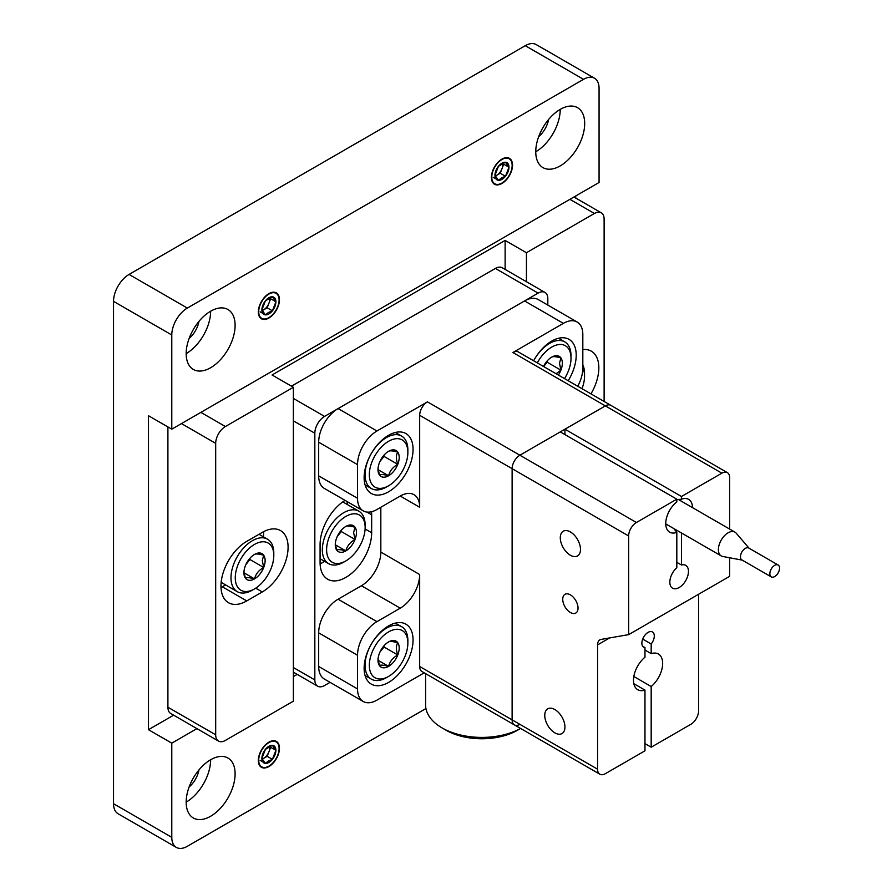 <?xml version="1.0" encoding="UTF-8"?>
<svg xmlns="http://www.w3.org/2000/svg" width="892" height="892" viewBox="0 0 892 892"><rect width="100%" height="100%" fill="white"/><g stroke="black" fill="none" stroke-linecap="round" stroke-linejoin="round"><path stroke-width="1.34" d="M293.368 667.528L314.831 679.916L314.831 433.222L293.368 420.834M293.368 398.412L324.543 416.408A13.737 7.928 120 0 0 314.831 433.222M324.543 416.408L538.11 293.111L495.383 268.436A13.737 7.928 -60 0 1 502.241 267.756L544.979 292.431A13.737 7.928 120 0 0 538.11 293.111M291.45 386.18L495.383 268.436M547.822 305.075L547.822 298.72A13.737 7.928 120 0 0 544.979 292.431M345.059 500.379A36.472 21.062 120 0 0 320.083 544.577L320.083 562.518A36.472 21.062 120 0 0 327.632 579.209A36.472 21.062 120 0 0 355.741 569.442A36.472 21.062 120 0 0 371.663 532.736L371.663 514.795A36.472 21.062 120 0 0 371.518 511.74M347.189 504.459L347.189 501.616M320.105 563.989A36.472 21.062 120 0 0 324.498 561.28M314.831 679.916A13.737 7.928 120 0 0 317.675 686.204A13.737 7.928 120 0 0 324.543 685.524L330.051 682.347M221.004 587.505A36.472 21.062 120 0 0 222.286 586.791L225.576 584.896M263.43 536.828A36.472 21.062 120 0 0 263.586 531.677M246.761 541.355A36.472 21.062 120 0 0 222.933 573.5A36.472 21.062 120 0 0 228.519 602.724A36.472 21.062 120 0 0 246.761 600.918L262.293 591.953A36.472 21.062 120 0 0 286.131 559.808A36.472 21.062 120 0 0 280.534 530.584A36.472 21.062 120 0 0 262.293 532.39L246.761 541.355M200.89 412.383L225.397 426.532A13.737 7.928 120 0 0 215.686 443.346L215.686 734.807A13.737 7.928 120 0 0 218.529 741.096A13.737 7.928 120 0 0 225.397 740.416L293.368 701.168L293.368 387.284L272.071 374.986L505.128 240.427L505.128 269.417M225.397 426.532L293.368 387.284M293.368 676.571L297.181 674.374M526.436 281.727L526.436 252.726L594.407 213.478L569.899 199.329M505.128 240.427L526.436 252.726M218.529 741.096L170.751 713.511A13.737 7.928 -60 0 1 167.908 707.222L215.686 734.807M167.908 426.933L167.908 707.222M604.118 401.467L604.118 219.086A13.737 7.928 120 0 0 601.275 212.798A13.737 7.928 120 0 0 594.407 213.478M590.95 393.863A36.472 21.062 120 0 0 591.284 351.169A36.472 21.062 120 0 0 582.822 349.553M189.115 786.967A18.598 10.737 120 0 0 198.983 769.885M210.635 816.258A34.598 19.981 120 0 0 233.247 785.763A34.598 19.981 120 0 0 227.939 758.033A34.598 19.981 120 0 0 210.635 759.75A34.598 19.981 120 0 0 188.034 790.245A34.598 19.981 120 0 0 193.33 817.975A34.598 19.981 120 0 0 210.635 816.258M186.172 802.131A34.598 19.981 120 0 0 210.635 759.75M538.712 136.599A18.598 10.737 120 0 0 548.58 119.517M560.232 165.89A34.598 19.981 120 0 0 582.833 135.394A34.598 19.981 120 0 0 577.525 107.664A34.598 19.981 120 0 0 560.232 109.381A34.598 19.981 120 0 0 537.62 139.877A34.598 19.981 120 0 0 542.927 167.607A34.598 19.981 120 0 0 560.232 165.89M535.758 151.763A34.598 19.981 120 0 0 560.232 109.381M189.115 338.436A18.598 10.737 120 0 0 198.983 321.354M210.635 367.727A34.598 19.981 120 0 0 233.247 337.232A34.598 19.981 120 0 0 227.939 309.502A34.598 19.981 120 0 0 210.635 311.219A34.598 19.981 120 0 0 188.034 341.714A34.598 19.981 120 0 0 193.33 369.444A34.598 19.981 120 0 0 210.635 367.727M186.172 353.6A34.598 19.981 120 0 0 210.635 311.219M501.962 183.473A14.941 8.63 120 0 0 511.729 170.305A14.941 8.63 120 0 0 509.432 158.341A14.941 8.63 120 0 0 501.962 159.077A14.941 8.63 120 0 0 492.206 172.245A14.941 8.63 120 0 0 494.491 184.22A14.941 8.63 120 0 0 501.962 183.473M268.905 318.031A14.941 8.63 120 0 0 278.661 304.863A14.941 8.63 120 0 0 276.375 292.888A14.941 8.63 120 0 0 268.905 293.635A14.941 8.63 120 0 0 259.137 306.803A14.941 8.63 120 0 0 261.434 318.778A14.941 8.63 120 0 0 268.905 318.031M268.905 766.562A14.941 8.63 120 0 0 278.661 753.394A14.941 8.63 120 0 0 276.375 741.419A14.941 8.63 120 0 0 268.905 742.166A14.941 8.63 120 0 0 259.137 755.334A14.941 8.63 120 0 0 261.434 767.298A14.941 8.63 120 0 0 268.905 766.562M176.337 847.4L118.079 813.76A21.977 12.689 -60 0 1 113.529 803.703L171.788 837.343A21.977 12.689 120 0 0 176.337 847.4A21.977 12.689 120 0 0 187.331 846.307L425.941 708.549M113.529 301.351A21.977 12.689 -60 0 1 129.061 274.435L187.331 308.075A21.977 12.689 120 0 0 171.788 334.991L113.529 301.351L113.529 803.703M187.331 308.075L583.535 79.332L525.265 45.693L129.061 274.435M525.265 45.693A21.977 12.689 -60 0 1 536.259 44.6L594.518 78.24A21.977 12.689 120 0 0 583.535 79.332M575.764 198.069L575.764 195.95M196.942 728.63L171.788 743.148L148.485 729.689L148.485 415.728L171.788 429.175L599.067 182.492L599.067 88.297A21.977 12.689 120 0 0 594.518 78.24M148.485 729.689L173.639 715.172M171.788 743.148L171.788 837.343M171.788 334.991L171.788 429.175M568.204 380.728A34.598 19.981 120 0 0 569.04 339.361A34.598 19.981 120 0 0 551.747 341.078A34.598 19.981 120 0 0 533.639 360.769M388.6 491.782A34.598 19.981 120 0 0 411.201 461.287A34.598 19.981 120 0 0 405.905 433.557A34.598 19.981 120 0 0 388.6 435.274A34.598 19.981 120 0 0 365.988 465.769A34.598 19.981 120 0 0 371.295 493.488A34.598 19.981 120 0 0 388.6 491.782M388.6 682.402A34.598 19.981 120 0 0 411.201 651.907A34.598 19.981 120 0 0 405.905 624.177A34.598 19.981 120 0 0 388.6 625.894A34.598 19.981 120 0 0 365.988 656.389A34.598 19.981 120 0 0 371.295 684.119A34.598 19.981 120 0 0 388.6 682.402M419.675 574.537A27.462 15.855 -60 0 1 400.252 608.177L361.405 585.754A27.462 15.855 120 0 0 380.828 552.115L419.675 574.537L419.675 666.48L512.12 719.855A10.983 6.344 120 0 0 514.394 724.884A10.983 6.344 120 0 0 519.891 724.349M363.211 701.48L324.365 679.057A27.462 15.855 -60 0 1 318.678 666.48L357.525 688.914A27.462 15.855 120 0 0 363.211 701.48A27.462 15.855 120 0 0 376.948 700.12L424.224 672.824M357.525 688.914L357.525 655.274L318.678 632.841L318.678 666.48M318.678 632.841A27.462 15.855 -60 0 1 338.101 599.201L376.948 621.635A27.462 15.855 120 0 0 357.525 655.274M361.405 585.754L338.101 599.201M376.948 621.635L400.252 608.177M609.626 637.936L597.573 644.894L597.573 769.194L512.12 719.855L512.12 468.679A10.983 6.344 -60 0 1 519.891 455.221A10.983 6.344 120 0 0 512.12 468.679L512.12 719.855A10.983 6.344 -60 0 0 514.394 724.884L421.949 671.52A10.983 6.344 -60 0 1 419.675 666.48M577.748 386.247A27.462 15.855 120 0 0 582.822 368.218L582.822 334.578A27.462 15.855 120 0 0 577.124 322.001A27.462 15.855 120 0 0 563.398 323.361L512.9 352.518A10.983 6.344 -60 0 1 518.386 351.972L610.842 405.347A10.983 6.344 120 0 0 605.345 405.893A10.983 6.344 -60 0 1 610.842 405.347L727.37 472.626A10.983 6.344 120 0 0 721.873 473.173L512.9 352.518M419.675 415.304A10.983 6.344 -60 0 1 427.446 401.857L376.948 431.003A27.462 15.855 120 0 0 357.525 464.643L318.678 442.22L318.678 475.86L357.525 498.282A27.462 15.855 120 0 0 363.211 510.86A27.462 15.855 120 0 0 376.948 509.499L400.252 496.041A27.462 15.855 -60 0 1 413.988 494.681A27.462 15.855 -60 0 1 419.675 507.258L419.675 415.304L628.648 535.958A10.983 6.344 120 0 1 636.42 522.5L676.816 499.185L560.288 431.906L519.891 455.221L605.345 405.893L564.948 429.208L564.948 434.594M363.211 510.86L324.365 488.437A27.462 15.855 -60 0 1 318.678 475.86M357.525 498.282L357.525 464.643M318.678 442.22A27.462 15.855 -60 0 1 338.101 408.581L376.948 431.003M563.398 323.361L524.552 300.938L338.101 408.581M524.552 300.938A27.462 15.855 -60 0 1 538.289 299.578L577.124 322.001M380.828 507.258L380.828 552.115M570.389 612.514A10.815 6.244 -120 0 0 575.797 613.049A10.815 6.244 -120 0 0 577.447 604.386A10.815 6.244 -120 0 0 570.389 594.864A10.815 6.244 -120 0 0 564.982 594.328A10.815 6.244 -120 0 0 563.32 602.992A10.815 6.244 -120 0 0 570.389 612.514M597.573 769.194A10.983 6.344 120 0 0 599.848 774.223A10.983 6.344 120 0 0 605.345 773.687L644.972 750.808L644.972 690.107A20.628 11.908 -60 0 1 637.758 689.728A20.628 11.908 -60 0 1 634.078 675.211A20.628 11.908 -60 0 1 644.972 657.214L644.972 647.581A8.786 5.073 -60 0 1 643.678 647.179A8.786 5.073 -60 0 1 642.329 640.144A8.786 5.073 -60 0 1 648.071 632.395A8.786 5.073 -60 0 1 652.465 631.96A8.786 5.073 -60 0 1 651.182 643.991L642.697 639.096M554.846 732.856A14.272 8.24 -120 0 0 561.982 733.57A14.272 8.24 -120 0 0 564.179 722.13A14.272 8.24 -120 0 0 554.846 709.553A14.272 8.24 -120 0 0 547.71 708.839A14.272 8.24 -120 0 0 545.525 720.279A14.272 8.24 -120 0 0 554.846 732.856M570.389 555.237A14.272 8.24 -120 0 0 577.525 555.95A14.272 8.24 -120 0 0 579.711 544.51A14.272 8.24 -120 0 0 570.389 531.933A14.272 8.24 -120 0 0 563.253 531.219A14.272 8.24 -120 0 0 561.057 542.659A14.272 8.24 -120 0 0 570.389 555.237M597.573 644.894A10.983 6.344 60 0 1 599.848 639.854A10.983 6.344 60 0 1 601.108 639.408L628.648 634.636L628.648 535.958M729.645 557.779L729.645 576.332L628.648 634.636M564.948 429.208L681.477 496.487L681.477 499.197L676.816 499.676M681.131 501.07A13.949 8.05 120 0 0 678.076 499.542M692.538 507.648A18.944 10.938 120 0 0 683.93 498.561A18.944 10.938 120 0 0 681.477 499.197M681.477 532.981L681.477 565.004L676.816 562.317M681.477 565.004A13.179 7.615 -60 0 1 685.736 565.361A13.179 7.615 -60 0 1 685.736 580.581A13.179 7.615 -60 0 1 672.557 588.196A13.179 7.615 -60 0 1 670.16 579.142A13.179 7.615 -60 0 1 676.816 567.702L676.816 532.357L673.772 528.532M676.816 499.185L676.816 501.884A18.944 10.938 120 0 0 666.636 528.521A18.944 10.938 120 0 0 676.816 532.357M727.37 472.626A10.983 6.344 120 0 1 729.645 477.655L729.645 529.079M681.477 496.487L721.873 473.173M644.972 690.107L633.822 683.685M644.972 647.581L642.697 646.265M651.182 643.991L651.182 653.624L644.972 650.034M651.182 653.624A20.628 11.908 -60 0 1 658.385 654.003A20.628 11.908 -60 0 1 662.065 668.532A20.628 11.908 -60 0 1 651.182 686.528L633.822 676.504M651.182 686.528L651.182 747.217L644.972 743.627M698.57 594.273L698.57 710.891A10.983 6.344 120 0 1 690.798 724.349L651.182 747.217M665.767 524.15A13.949 8.05 120 0 0 667.394 524.853M722.776 556.485A13.737 7.928 -60 0 1 722.732 556.474A13.737 7.928 -60 0 1 721.227 555.928A13.737 7.928 -60 0 1 720.558 541.321A13.737 7.928 -60 0 1 733.402 531.576A13.737 7.928 -60 0 1 734.963 532.145A13.737 7.928 -60 0 1 736.19 533.171L749.102 548.234M771.268 576.89L741.888 559.931A6.868 3.969 -60 0 1 741.553 552.627A6.868 3.969 -60 0 1 747.975 547.755A6.868 3.969 -60 0 1 748.756 548.034L778.136 565.004A6.868 3.969 -60 0 1 778.471 572.307A6.868 3.969 -60 0 1 772.048 577.169A6.868 3.969 -60 0 1 771.268 576.89A6.868 3.969 -60 0 1 770.933 569.587A6.868 3.969 -60 0 1 777.356 564.714A6.868 3.969 -60 0 1 778.136 565.004M273.799 555.526A27.251 15.733 120 0 0 254.532 544.399A27.251 15.733 120 0 0 235.265 577.782A27.251 15.733 120 0 0 254.532 588.898A27.251 15.733 120 0 0 273.799 555.526L273.799 553.051A30.283 17.483 -60 0 0 267.522 539.192L259.014 534.286M254.532 588.898L252.391 590.136A30.283 17.483 -60 0 1 237.25 591.641A30.283 17.483 -60 0 1 230.983 577.782A30.283 17.483 -60 0 1 244.196 547.309A30.283 17.483 -60 0 1 267.522 539.192M265.125 560.533A14.986 8.652 120 0 0 263.709 555.237C258.825 553.899 255.77 553.631 254.532 554.423A14.986 8.652 120 0 0 245.356 565.829A14.986 8.652 120 0 0 243.929 572.776A14.986 8.652 120 0 0 245.356 578.072A14.986 8.652 120 0 0 254.532 578.886C255.714 574.047 258.769 570.244 263.709 567.468A14.986 8.652 120 0 0 265.125 560.533M243.962 571.917L245.356 578.072C246.538 577.269 249.593 577.548 254.532 578.886A14.986 8.652 120 0 0 263.709 567.468L262.281 560.533L263.709 555.237A14.986 8.652 120 0 0 254.532 554.423M245.88 564.58L249.938 559.529L249.938 558.269M249.938 559.529L263.709 567.468M244.04 572.831L254.532 578.886M581.985 388.689A27.251 15.733 120 0 0 584.55 376.123A27.251 15.733 120 0 0 582.822 367.905M584.55 376.123L584.55 373.648A30.283 17.483 -60 0 0 582.822 364.906M365.14 527.529A27.251 15.733 120 0 0 345.873 516.401A27.251 15.733 120 0 0 326.606 549.784A27.251 15.733 120 0 0 345.873 560.901A27.251 15.733 120 0 0 365.14 527.529L365.14 525.053A30.283 17.483 -60 0 0 358.863 511.194L342.773 501.906M345.873 560.901L343.732 562.138A30.283 17.483 -60 0 1 328.59 563.644A30.283 17.483 -60 0 1 322.324 549.784A30.283 17.483 -60 0 1 335.537 519.311A30.283 17.483 -60 0 1 358.863 511.194M356.465 532.535A14.986 8.652 120 0 0 355.049 527.239C350.166 525.901 347.111 525.633 345.873 526.425A14.986 8.652 120 0 0 336.697 537.831A14.986 8.652 120 0 0 335.269 544.767A14.986 8.652 120 0 0 336.697 550.074A14.986 8.652 120 0 0 345.873 550.888C347.055 546.049 350.11 542.247 355.049 539.47A14.986 8.652 120 0 0 356.465 532.535M335.303 543.919L336.697 550.074C337.878 549.271 340.934 549.55 345.873 550.888A14.986 8.652 120 0 0 355.049 539.47L353.622 532.535L355.049 527.239A14.986 8.652 120 0 0 345.873 526.425M337.221 536.583L341.279 531.532L355.049 539.47M341.279 531.532L341.279 530.272M338.101 535.479A30.283 17.483 120 0 0 340.32 531.442M335.381 544.834L345.873 550.888M556.095 373.737L560.912 370.158A14.986 8.652 120 0 0 562.339 363.222A14.986 8.652 120 0 0 560.912 357.915C556.039 356.577 552.973 356.309 551.747 357.101A14.986 8.652 120 0 0 543.473 366.456M558.37 375.053A14.986 8.652 120 0 0 560.912 370.158L559.496 363.222L560.912 357.915A14.986 8.652 120 0 0 551.747 357.101M564.524 378.609A27.251 15.733 120 0 0 571.014 358.205A27.251 15.733 120 0 0 558.582 344.591A27.251 15.733 120 0 0 537.318 362.899M571.014 358.205L571.014 355.741A30.283 17.483 -60 0 0 564.736 341.881L558.503 338.28M533.661 360.792A30.283 17.483 -60 0 1 564.736 341.881M543.975 366.166A30.283 17.483 120 0 0 546.194 362.119M543.663 366.556L547.153 362.208L560.912 370.158M547.153 362.208L547.153 360.959M378.007 660.27A14.986 8.652 120 0 0 379.423 665.566C380.605 664.774 383.66 665.042 388.6 666.38C389.782 661.541 392.837 657.738 397.776 654.973C395.925 649.822 395.925 645.741 397.776 642.731C392.893 641.393 389.837 641.125 388.6 641.917A14.986 8.652 120 0 0 379.423 653.334A14.986 8.652 120 0 0 378.007 660.27M378.007 658.631L379.423 665.566A14.986 8.652 120 0 0 388.6 666.38A14.986 8.652 120 0 0 397.776 654.973A14.986 8.652 120 0 0 397.776 642.731A14.986 8.652 120 0 0 388.6 641.917M407.867 643.021A27.251 15.733 120 0 0 388.6 631.904A27.251 15.733 120 0 0 369.333 665.276A27.251 15.733 120 0 0 388.6 676.404A27.251 15.733 120 0 0 407.867 643.021L407.867 640.556A30.283 17.483 -60 0 0 401.601 626.697L395.357 623.095M388.6 676.404L386.459 677.641A30.283 17.483 -60 0 1 371.317 679.135A30.283 17.483 -60 0 1 365.051 665.276A30.283 17.483 -60 0 1 378.264 634.803A30.283 17.483 -60 0 1 401.601 626.697M379.947 652.074L384.006 647.023L384.006 645.775M378.108 660.325L388.6 666.38M384.006 647.023L397.776 654.973M378.007 469.638A14.986 8.652 120 0 0 379.423 474.934C380.605 474.143 383.66 474.421 388.6 475.759C389.782 470.92 392.837 467.118 397.776 464.342C395.925 459.202 395.925 455.121 397.776 452.11C392.893 450.772 389.837 450.493 388.6 451.285A14.986 8.652 120 0 0 379.423 462.703A14.986 8.652 120 0 0 378.007 469.638M378.007 467.999L379.423 474.934A14.986 8.652 120 0 0 388.6 475.759A14.986 8.652 120 0 0 397.776 464.342A14.986 8.652 120 0 0 397.776 452.11A14.986 8.652 120 0 0 388.6 451.285M407.867 452.4A27.251 15.733 120 0 0 388.6 441.272A27.251 15.733 120 0 0 369.333 474.644A27.251 15.733 120 0 0 388.6 485.772A27.251 15.733 120 0 0 407.867 452.4L407.867 449.925A30.283 17.483 -60 0 0 401.601 436.065L395.357 432.464M388.6 485.772L386.459 487.01A30.283 17.483 -60 0 1 371.317 488.515A30.283 17.483 -60 0 1 365.051 474.644A30.283 17.483 -60 0 1 378.264 444.183A30.283 17.483 -60 0 1 401.601 436.065M379.947 461.454L384.006 456.403L384.006 455.143M378.108 469.705L388.6 475.759M384.006 456.403L397.776 464.342M268.905 762.459A9.912 5.72 120 0 0 272.406 759.348L275.907 750.317L272.406 745.333A9.912 5.72 120 0 0 265.392 749.38L261.891 758.412L265.392 763.396A9.912 5.72 120 0 0 268.905 762.459M268.358 761.054L272.406 759.348A9.912 5.72 120 0 0 275.907 750.317A9.912 5.72 120 0 0 272.406 745.333L265.392 749.38A9.912 5.72 120 0 0 261.891 758.412A9.912 5.72 120 0 0 265.392 763.396L268.358 761.054M279.096 748.477A14.417 8.318 -60 0 1 268.905 766.128A14.417 8.318 -60 0 1 258.713 760.252A14.417 8.318 -60 0 1 268.905 742.59A14.417 8.318 -60 0 1 279.096 748.477M262.148 758.992A8.585 4.951 120 0 0 263.653 758.345A8.585 4.951 120 0 0 268.916 751.811A8.585 4.951 120 0 0 269.585 746.403M262.237 759.17L267.165 756.327L270.666 747.295L269.93 746.247M260.152 760.363L265.392 763.396M267.165 756.327L272.406 759.348M270.666 747.295L275.907 750.317M268.905 313.928A9.912 5.72 120 0 0 272.406 310.817L275.907 301.786L272.406 296.802A9.912 5.72 120 0 0 265.392 300.849L261.891 309.881L265.392 314.865A9.912 5.72 120 0 0 268.905 313.928M268.358 312.523L272.406 310.817A9.912 5.72 120 0 0 275.907 301.786A9.912 5.72 120 0 0 272.406 296.802L265.392 300.849A9.912 5.72 120 0 0 261.891 309.881A9.912 5.72 120 0 0 265.392 314.865L268.358 312.523M279.096 299.946A14.417 8.318 -60 0 1 268.905 317.608A14.417 8.318 -60 0 1 258.713 311.721A14.417 8.318 -60 0 1 268.905 294.059A14.417 8.318 -60 0 1 279.096 299.946M262.148 310.461A8.585 4.951 120 0 0 263.653 309.814A8.585 4.951 120 0 0 268.916 303.28A8.585 4.951 120 0 0 269.585 297.872M262.237 310.639L267.165 307.796L270.666 298.764L269.93 297.716M260.152 311.832L265.392 314.865M267.165 307.796L272.406 310.817M270.666 298.764L275.907 301.786M501.962 179.37A9.912 5.72 120 0 0 505.463 176.259L508.975 167.228L505.463 162.244A9.912 5.72 120 0 0 498.461 166.291L494.96 175.323L498.461 180.307A9.912 5.72 120 0 0 501.962 179.37M501.427 177.976L505.463 176.259A9.912 5.72 120 0 0 508.975 167.228A9.912 5.72 120 0 0 505.463 162.244L498.461 166.291A9.912 5.72 120 0 0 494.96 175.323A9.912 5.72 120 0 0 498.461 180.307L501.427 177.976M512.153 165.388A14.417 8.318 -60 0 1 501.962 183.05A14.417 8.318 -60 0 1 491.771 177.162A14.417 8.318 -60 0 1 501.962 159.501A14.417 8.318 -60 0 1 512.153 165.388M495.205 175.902A8.585 4.951 120 0 0 496.721 175.256A8.585 4.951 120 0 0 501.973 168.722A8.585 4.951 120 0 0 502.642 163.325M495.294 176.081L500.222 173.238L503.724 164.206L508.975 167.228M493.22 177.285L498.461 180.307M500.222 173.238L505.463 176.259M503.724 164.206L502.999 163.158M517.605 730.202A50.61 29.213 180 0 1 446.033 730.202L442.064 727.905A56.229 32.469 -0 0 0 520.582 728.463L517.605 730.202M425.595 673.616L425.595 704.948A56.229 32.469 -0 0 0 442.064 727.905L446.033 730.202M366.947 512.075L371.663 514.795M365.096 528.945L371.663 532.736M222.286 586.791L246.761 600.918M255.736 588.163L262.293 591.953M215.686 443.346L181.466 423.588M427.446 401.857L636.42 522.5M419.675 507.258L400.252 496.041M317.675 686.204L293.368 672.178M573.924 197.009L601.275 212.798M514.394 724.884L599.848 774.223M734.963 532.145L678.667 499.643M742.233 560.131L722.732 556.474M721.227 555.928L665.755 523.905M237.25 591.641L221.149 582.342M328.59 563.644L320.083 558.726M371.317 679.135L365.084 675.534M371.317 488.515L365.084 484.913"/></g></svg>
